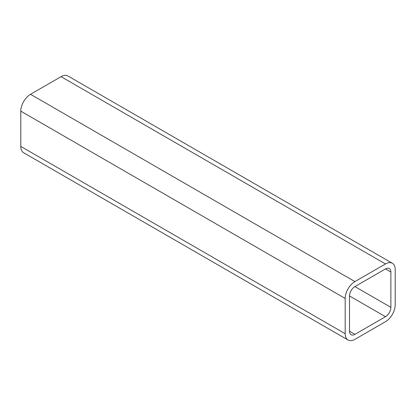 <?xml version="1.0" encoding="UTF-8"?>
<svg xmlns="http://www.w3.org/2000/svg" width="416" height="416" viewBox="0 0 416 416"><rect width="100%" height="100%" fill="white"/><g stroke="black" fill="none" stroke-linecap="round" stroke-linejoin="round"><path stroke-width="0.62" d="M354.921 286.582A7.644 4.415 120 0 0 349.513 295.948L349.513 331.219A7.644 4.415 120 0 0 351.099 334.719A7.644 4.415 120 0 0 354.921 334.339L385.471 316.706A7.644 4.415 120 0 0 390.874 307.341L390.874 272.069A7.644 4.415 120 0 0 389.293 268.564A7.644 4.415 120 0 0 385.471 268.944L354.921 286.582L390.874 307.341M345.192 298.444A13.764 7.946 -60 0 1 354.921 281.585L385.471 263.952A13.764 7.946 -60 0 1 392.35 263.271A13.764 7.946 -60 0 1 395.2 269.568L395.2 304.84A13.764 7.946 -60 0 1 385.471 321.698L354.921 339.336A13.764 7.946 -60 0 1 348.041 340.018A13.764 7.946 -60 0 1 345.192 333.715L345.192 298.444L20.8 111.16L20.8 146.432A13.764 7.946 120 0 0 23.65 152.729L348.041 340.018M392.35 263.271L67.959 75.982A13.764 7.946 120 0 0 61.079 76.664L30.529 94.302A13.764 7.946 120 0 0 20.8 111.16M354.921 334.339L349.513 331.219M349.513 295.948L385.471 316.706M385.471 268.944L390.874 272.069M354.921 281.585L30.529 94.302M61.079 76.664L385.471 263.952M345.192 333.715L20.8 146.432"/></g></svg>
